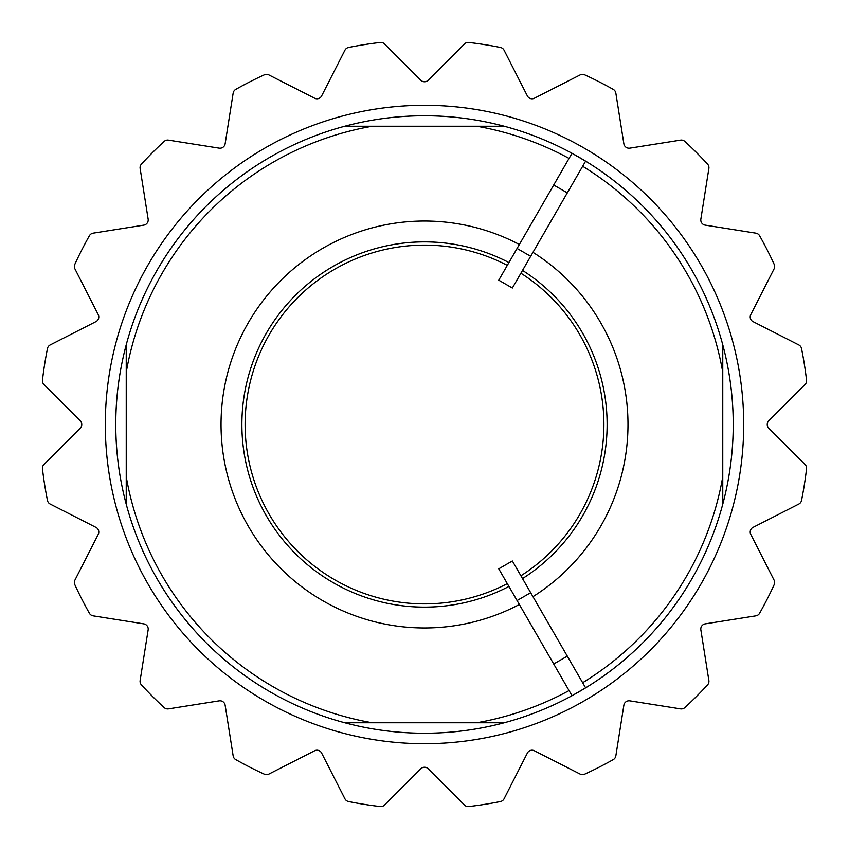 <?xml version="1.0" encoding="UTF-8"?>
<svg xmlns="http://www.w3.org/2000/svg" width="849" height="849" viewBox="0 0 849 849"><rect width="100%" height="100%" fill="white"/><g stroke="black" fill="none" stroke-linecap="round" stroke-linejoin="round"><path stroke-width="1.27" d="M530.667 256.302L567.302 192.861L553.707 185.018L498.756 280.181L512.35 288.023L530.667 256.302L517.073 248.46M567.302 192.861L585.619 161.14L572.014 153.287L553.707 185.018M553.707 663.982L498.756 568.819L512.35 560.977L567.302 656.139L553.707 663.982L572.014 695.713L585.619 687.86L567.302 656.139M530.667 592.698L517.073 600.54M344.8 722.764L504.2 722.764M722.764 504.2L722.764 344.8A308.728 308.728 0 0 0 247.473 171.562A308.728 308.728 0 0 0 247.473 677.438A308.728 308.728 0 0 0 722.764 504.2M126.236 344.8L126.236 504.2M504.2 126.236L344.8 126.236M743.703 424.5A319.203 319.203 0 0 1 264.899 700.934A319.203 319.203 0 0 1 264.899 148.066A319.203 319.203 0 0 1 743.703 424.5M733.228 424.5A308.728 308.728 0 0 1 270.131 691.871A308.728 308.728 0 0 1 270.131 157.129A308.728 308.728 0 0 1 733.228 424.5M722.764 372.233A302.817 302.817 0 0 0 582.647 166.266M569.053 158.423A302.817 302.817 0 0 0 476.767 126.236M372.233 126.236A302.817 302.817 0 0 0 126.236 372.233M126.236 476.767A302.817 302.817 0 0 0 372.233 722.764M476.767 722.764A302.817 302.817 0 0 0 569.053 690.577M582.647 682.734A302.817 302.817 0 0 0 722.764 476.767M424.5 241.88A182.62 182.62 0 0 0 247.123 467.969A182.62 182.62 0 0 0 508.933 586.436A182.62 182.62 0 0 1 241.88 424.5A182.62 182.62 0 0 1 508.933 262.564A182.62 182.62 0 0 0 424.5 241.88M522.528 578.583A182.62 182.62 0 0 0 522.528 270.417A182.62 182.62 0 0 1 522.528 578.583M520.904 575.781A179.383 179.383 0 0 0 520.904 273.219M507.309 265.376A179.383 179.383 0 0 0 245.117 424.5A179.383 179.383 0 0 0 507.309 583.624M580.111 774.076L534.403 750.781A5.232 5.232 0 0 0 527.367 753.074L504.083 798.782A5.232 5.232 0 0 1 500.454 801.53A384.608 384.608 0 0 1 468.775 806.55A5.232 5.232 0 0 1 464.477 805.054L428.204 768.78A5.232 5.232 0 0 0 420.796 768.78L384.523 805.054A5.232 5.232 0 0 1 380.225 806.55A384.608 384.608 0 0 1 348.546 801.53A5.232 5.232 0 0 1 344.917 798.782L321.633 753.074A5.232 5.232 0 0 0 314.597 750.781L268.889 774.076A5.232 5.232 0 0 1 264.326 774.171A384.608 384.608 0 0 1 235.757 759.611A5.232 5.232 0 0 1 233.157 755.865L225.134 705.201A5.232 5.232 0 0 0 219.148 700.85L168.473 708.873A5.232 5.232 0 0 1 164.112 707.557A384.608 384.608 0 0 1 141.443 684.888A5.232 5.232 0 0 1 140.127 680.527L148.15 629.852A5.232 5.232 0 0 0 143.799 623.866L93.135 615.843A5.232 5.232 0 0 1 89.389 613.243A384.608 384.608 0 0 1 74.829 584.674A5.232 5.232 0 0 1 74.924 580.111L98.219 534.403A5.232 5.232 0 0 0 95.926 527.367L50.218 504.083A5.232 5.232 0 0 1 47.47 500.454A384.608 384.608 0 0 1 42.45 468.775A5.232 5.232 0 0 1 43.946 464.477L80.22 428.204A5.232 5.232 0 0 0 80.22 420.796L43.946 384.523A5.232 5.232 0 0 1 42.45 380.225A384.608 384.608 0 0 1 47.47 348.546A5.232 5.232 0 0 1 50.218 344.917L95.926 321.633A5.232 5.232 0 0 0 98.219 314.597L74.924 268.889A5.232 5.232 0 0 1 74.829 264.326A384.608 384.608 0 0 1 89.389 235.757A5.232 5.232 0 0 1 93.135 233.157L143.799 225.134A5.232 5.232 0 0 0 148.15 219.148L140.127 168.473A5.232 5.232 0 0 1 141.443 164.112A384.608 384.608 0 0 1 164.112 141.443A5.232 5.232 0 0 1 168.473 140.127L219.148 148.15A5.232 5.232 0 0 0 225.134 143.799L233.157 93.135A5.232 5.232 0 0 1 235.757 89.389A384.608 384.608 0 0 1 264.326 74.829A5.232 5.232 0 0 1 268.889 74.924L314.597 98.219A5.232 5.232 0 0 0 321.633 95.926L344.917 50.218A5.232 5.232 0 0 1 348.546 47.47A384.608 384.608 0 0 1 380.225 42.45A5.232 5.232 0 0 1 384.523 43.946L420.796 80.22A5.232 5.232 0 0 0 428.204 80.22L464.477 43.946A5.232 5.232 0 0 1 468.775 42.45A384.608 384.608 0 0 1 500.454 47.47A5.232 5.232 0 0 1 504.083 50.218L527.367 95.926A5.232 5.232 0 0 0 534.403 98.219L580.111 74.924A5.232 5.232 0 0 1 584.674 74.829A384.608 384.608 0 0 1 613.243 89.389A5.232 5.232 0 0 1 615.843 93.135L623.866 143.799A5.232 5.232 0 0 0 629.852 148.15L680.527 140.127A5.232 5.232 0 0 1 684.888 141.443A384.608 384.608 0 0 1 707.557 164.112A5.232 5.232 0 0 1 708.873 168.473L700.85 219.148A5.232 5.232 0 0 0 705.201 225.134L755.865 233.157A5.232 5.232 0 0 1 759.611 235.757A384.608 384.608 0 0 1 774.171 264.326A5.232 5.232 0 0 1 774.076 268.889L750.781 314.597A5.232 5.232 0 0 0 753.074 321.633L798.782 344.917A5.232 5.232 0 0 1 801.53 348.546A384.608 384.608 0 0 1 806.55 380.225A5.232 5.232 0 0 1 805.054 384.523L768.78 420.796A5.232 5.232 0 0 0 768.78 428.204L805.054 464.477A5.232 5.232 0 0 1 806.55 468.775A384.608 384.608 0 0 1 801.53 500.454A5.232 5.232 0 0 1 798.782 504.083L753.074 527.367A5.232 5.232 0 0 0 750.781 534.403L774.076 580.111A5.232 5.232 0 0 1 774.171 584.674A384.608 384.608 0 0 1 759.611 613.243A5.232 5.232 0 0 1 755.865 615.843L705.201 623.866A5.232 5.232 0 0 0 700.85 629.852L708.873 680.527A5.232 5.232 0 0 1 707.557 684.888A384.608 384.608 0 0 1 684.888 707.557A5.232 5.232 0 0 1 680.527 708.873L629.852 700.85A5.232 5.232 0 0 0 623.866 705.201L615.843 755.865A5.232 5.232 0 0 1 613.243 759.611A384.608 384.608 0 0 1 584.674 774.171A5.232 5.232 0 0 1 580.111 774.076M532.96 596.656A203.463 203.463 0 0 0 532.96 252.344M519.365 244.501A203.463 203.463 0 0 0 226.991 473.36A203.463 203.463 0 0 0 519.365 604.499"/></g></svg>
